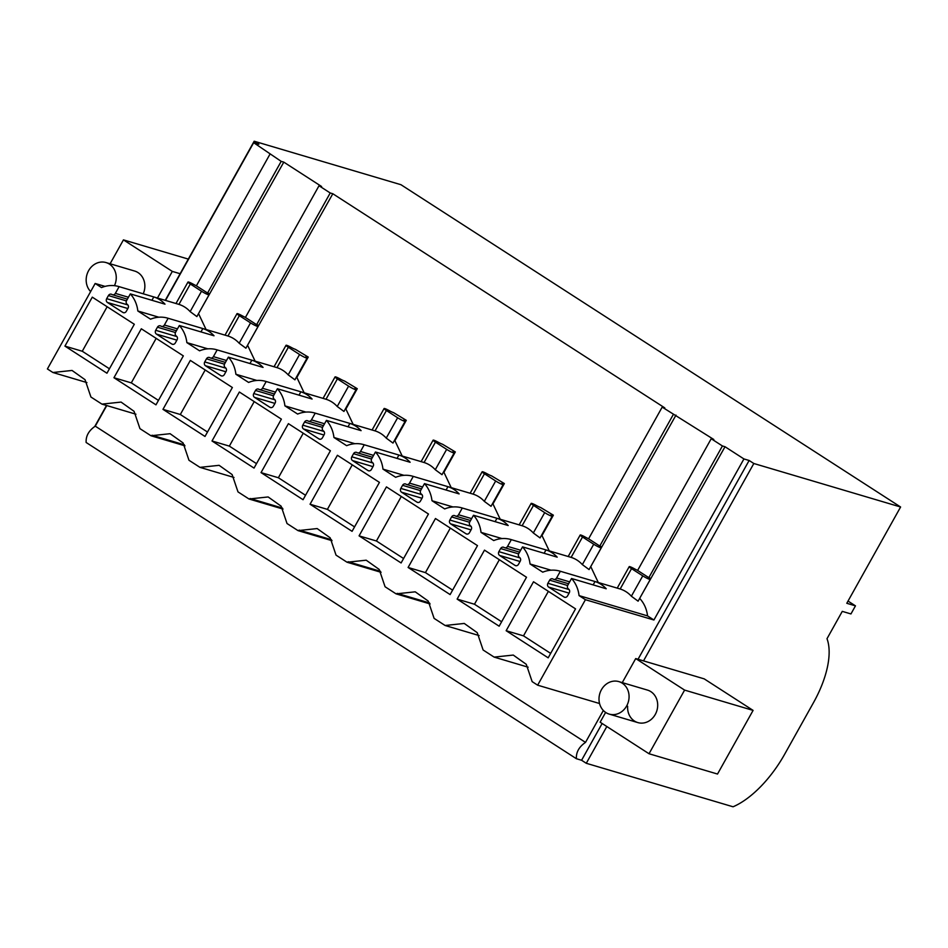 <?xml version="1.0" encoding="UTF-8"?>
<svg xmlns="http://www.w3.org/2000/svg" width="948" height="948" viewBox="0 0 948 948"><rect width="100%" height="100%" fill="white"/><g stroke="black" fill="none" stroke-linecap="round" stroke-linejoin="round"><path stroke-width="1.42" d="M722.423 445.963L648.823 577.664L637.613 570.435L711.213 438.734L722.423 445.963L725.019 446.733L639.521 598.638M649.546 578.517L648.823 577.664M725.019 446.733L743.931 458.939L749.133 460.479L753.826 463.501L900.6 507.002L400.968 184.718L254.183 141.216L258.875 144.25L253.673 142.698L165.533 300.409M711.213 438.734L713.82 439.505L662.19 407.119L664.785 407.889L332.819 193.748L330.224 192.977L319.014 185.749L321.609 186.519L283.796 162.132L281.189 161.361L253.673 142.698M617.219 588.115L629.211 566.655A5.652 0.675 29.2 0 1 634.295 568.717A5.652 0.675 29.2 0 0 637.649 570.376M629.211 566.655A5.652 0.675 29.2 0 0 631.546 568.634L642.756 575.863A5.652 0.675 29.2 0 0 650.281 579.394A5.652 0.675 29.2 0 0 649.7 578.659A5.652 0.675 29.2 0 1 649.131 577.924A5.652 0.675 29.2 0 1 649.854 577.972M743.931 458.939L653.919 620.004L647.555 615.904C646.737 609.185 644.225 603.485 640.042 598.792M647.555 615.904L579.062 595.605A32.007 28.085 -73.5 0 0 571.549 578.493L567.793 585.224A2.82 2.477 -73.5 0 0 568.527 589.028A2.82 2.477 -73.5 0 1 569.262 592.832L567.52 595.925A2.82 2.477 -73.5 0 1 564.06 597.027L548.643 587.085A2.82 2.477 -73.5 0 1 547.908 583.281L549.65 580.176A2.82 2.477 -73.5 0 1 553.111 579.086A2.82 2.477 -73.5 0 0 556.583 577.996L569.665 581.871M638.099 601.174L631.368 596.221A32.007 28.085 -73.5 0 0 620.17 588.992L631.546 568.634M571.549 578.493L606.234 588.767A32.007 28.085 -73.5 0 0 595.024 581.539L560.351 571.265A32.007 28.085 -73.5 0 0 559.972 571.158L620.17 588.992M559.972 571.158A32.007 28.085 -73.5 0 0 542.754 572.177L530.039 563.977A32.007 28.085 -73.5 0 0 522.526 546.878L518.769 553.596A2.82 2.477 -73.5 0 0 519.504 557.4A2.82 2.477 -73.5 0 1 520.227 561.204L518.497 564.309A2.82 2.477 -73.5 0 1 515.025 565.399L499.62 555.457A2.82 2.477 -73.5 0 1 498.885 551.653L500.627 548.56A2.82 2.477 -73.5 0 1 504.087 547.47A2.82 2.477 -73.5 0 0 507.559 546.368L511.316 539.649A32.007 28.085 -73.5 0 0 510.948 539.531A32.007 28.085 -73.5 0 0 493.73 540.561L481.015 532.361A32.019 28.085 -73.5 0 0 473.502 515.25L469.746 521.981A2.82 2.477 -73.5 0 0 470.469 525.784A2.82 2.477 -73.5 0 1 471.203 529.588L469.473 532.681A2.82 2.477 -73.5 0 1 466.001 533.771L450.596 523.841A2.82 2.477 -73.5 0 1 449.862 520.037L451.592 516.933A2.82 2.477 -73.5 0 1 455.064 515.842A2.82 2.477 -73.5 0 0 458.536 514.752L462.292 508.021A32.019 28.085 -73.5 0 0 461.925 507.903A32.019 28.085 -73.5 0 0 444.695 508.934L431.992 500.734A32.019 28.085 -73.5 0 0 424.479 483.622L420.711 490.353A2.82 2.477 -73.5 0 0 421.445 494.157A2.82 2.477 -73.5 0 1 422.18 497.961L420.45 501.065A2.82 2.477 -73.5 0 1 416.978 502.156L401.573 492.213A2.82 2.477 -73.5 0 1 400.838 488.41L402.568 485.305A2.82 2.477 -73.5 0 1 406.04 484.215A2.82 2.477 -73.5 0 0 409.512 483.125L413.269 476.394A32.019 28.085 -73.5 0 0 412.901 476.287A32.019 28.085 -73.5 0 0 395.671 477.306L382.968 469.118A32.019 28.085 -73.5 0 0 375.455 452.006L371.687 458.725A2.82 2.477 -73.5 0 0 372.422 462.529A2.82 2.477 -73.5 0 1 373.156 466.333L371.426 469.438A2.82 2.477 -73.5 0 1 367.954 470.528L352.549 460.586A2.82 2.477 -73.5 0 1 351.815 456.794L353.545 453.689A2.82 2.477 -73.5 0 1 357.017 452.599A2.82 2.477 -73.5 0 0 360.489 451.497L364.245 444.778A32.019 28.085 -73.5 0 0 363.866 444.659A32.019 28.085 -73.5 0 0 346.648 445.69L333.945 437.49A32.019 28.085 -73.5 0 0 326.42 420.379L322.664 427.11A2.82 2.477 -73.5 0 0 323.398 430.913A2.82 2.477 -73.5 0 1 324.133 434.717L322.403 437.81A2.82 2.477 -73.5 0 1 318.931 438.912L303.526 428.97A2.82 2.477 -73.5 0 1 302.791 425.166L304.521 422.061A2.82 2.477 -73.5 0 1 307.993 420.971A2.82 2.477 -73.5 0 0 311.454 419.881L315.222 413.15A32.019 28.085 -73.5 0 0 314.843 413.032A32.019 28.085 -73.5 0 0 297.625 414.063L284.91 405.863A32.019 28.085 -73.5 0 0 277.397 388.751L273.64 395.482A2.82 2.477 -73.5 0 0 274.375 399.286A2.82 2.477 -73.5 0 1 275.11 403.09L273.368 406.194A2.82 2.477 -73.5 0 1 269.907 407.284L254.491 397.342A2.82 2.477 -73.5 0 1 253.768 393.539L255.498 390.446A2.82 2.477 -73.5 0 1 258.97 389.344A2.82 2.477 -73.5 0 0 262.43 388.253L266.198 381.523A32.019 28.085 -73.5 0 0 265.819 381.416A32.019 28.085 -73.5 0 0 248.601 382.435L235.886 374.247A32.019 28.085 -73.5 0 0 228.373 357.135L224.617 363.866A2.82 2.477 -73.5 0 0 225.351 367.658A2.82 2.477 -73.5 0 1 226.074 371.462L224.344 374.567A2.82 2.477 -73.5 0 1 220.872 375.657L205.467 365.727A2.82 2.477 -73.5 0 1 204.732 361.923L206.474 358.818A2.82 2.477 -73.5 0 1 209.935 357.728A2.82 2.477 -73.5 0 0 213.407 356.638L217.163 349.907A32.019 28.085 -73.5 0 0 216.796 349.788A32.019 28.085 -73.5 0 0 199.578 350.819L186.863 342.619A32.007 28.085 -73.5 0 0 179.35 325.508L175.593 332.238A2.82 2.477 -73.5 0 0 176.316 336.042A2.82 2.477 -73.5 0 1 177.051 339.846L175.321 342.939A2.82 2.477 -73.5 0 1 171.849 344.041L156.444 334.099A2.82 2.477 -73.5 0 1 155.709 330.295L157.439 327.19A2.82 2.477 -73.5 0 1 160.911 326.1A2.82 2.477 -73.5 0 0 164.383 325.01L168.14 318.279A32.007 28.085 -73.5 0 0 167.772 318.173A32.007 28.085 -73.5 0 0 150.554 319.192L137.839 310.991A32.007 28.085 -73.5 0 0 130.326 293.892L126.558 300.611A2.82 2.477 -73.5 0 0 127.293 304.415A2.82 2.477 -73.5 0 1 128.027 308.219L126.297 311.323A2.82 2.477 -73.5 0 1 122.825 312.413L107.42 302.471A2.82 2.477 -73.5 0 1 106.686 298.667L108.416 295.575A2.82 2.477 -73.5 0 1 111.888 294.473A2.82 2.477 -73.5 0 0 115.36 293.382L119.116 286.651A32.007 28.085 -73.5 0 0 118.749 286.545A32.007 28.085 -73.5 0 0 101.531 287.576L95.167 283.476L105.027 286.391M606.827 726.524L586.279 763.282L733.065 806.784A75.319 35.029 122.8 0 0 784.707 754.146L813.491 702.646A75.319 35.029 122.8 0 0 827 638.703L842.274 611.365L850.949 613.937L855.463 605.855L848.033 601.068M900.6 507.002L846.789 603.284L855.463 605.855M753.826 463.501L643.514 660.886L635.717 658.564L684.598 690.097L753.091 710.396L704.198 678.863L643.514 660.886M254.183 141.216L165.26 300.326M106.496 405.471L94.812 426.375M106.769 405.554L95.262 426.162C88.804 430.582 85.758 436.033 86.138 442.479L576.396 758.72L581.586 760.26L602.134 723.502M653.919 620.004L585.426 599.705L537.646 685.179L532.148 681.636L526.27 664.311L513.271 655.068L494.133 657.106L483.125 650.008L477.247 632.683L464.247 623.44L445.11 625.49L434.101 618.38L428.223 601.056L415.224 591.825L396.086 593.863L385.078 586.765L379.2 569.44L366.201 560.197L347.051 562.235L336.042 555.137L330.177 537.812L317.165 528.569L298.028 530.619L287.019 523.521L281.153 506.185L268.142 496.953L249.004 498.992L237.995 491.894L232.118 474.569L219.118 465.326L199.981 467.364L188.972 460.266L183.094 442.941L170.095 433.698L150.957 435.748L139.948 428.65L134.071 411.325L121.071 402.082L101.934 404.121L90.925 397.022L85.047 379.698L72.048 370.455L52.91 372.505L47.4 368.95L95.167 283.476M269.99 154.133L196.39 285.822L207.588 293.05L281.189 161.361M283.796 162.132L198.298 314.025M208.323 293.916L208.631 293.359L207.588 293.05M206.072 329.525L198.807 314.179M319.014 185.749L245.413 317.45L256.612 324.678L330.224 192.977M332.819 193.748L247.321 345.653M257.346 325.531L256.612 324.678M255.107 361.141L247.843 345.807M304.13 392.768L296.866 377.434L308.242 357.064L295.468 349.374A5.652 0.675 29.2 0 1 291.119 347.359A5.652 0.675 29.2 0 0 286.035 345.285A5.652 0.675 29.2 0 0 288.37 347.276L276.994 367.634A32.019 28.085 -73.5 0 1 288.192 374.863L299.568 354.505L288.37 347.276M353.154 424.384L345.89 409.05L357.266 388.692L344.503 381.001A5.652 0.675 29.2 0 1 340.142 378.975A5.652 0.675 29.2 0 0 335.059 376.913A5.652 0.675 29.2 0 0 337.393 378.892L326.017 399.25A32.019 28.085 -73.5 0 1 337.215 406.479L348.603 386.12L337.393 378.892M402.177 456.012L394.913 440.678L406.289 420.32L393.527 412.629A5.652 0.675 29.2 0 1 389.166 410.603A5.652 0.675 29.2 0 0 384.094 408.529A5.652 0.675 29.2 0 0 386.417 410.52L375.041 430.878A32.019 28.085 -73.5 0 1 386.239 438.106L397.627 417.748L386.417 410.52M451.201 487.639L443.937 472.305L455.324 451.935L442.55 444.245A5.652 0.675 29.2 0 1 438.201 442.23A5.652 0.675 29.2 0 0 433.118 440.156A5.652 0.675 29.2 0 0 435.44 442.147L424.064 462.506A32.019 28.085 -73.5 0 1 435.274 469.734L446.65 449.364L435.44 442.147M500.224 519.255L492.96 503.921L504.348 483.563L491.574 475.872A5.652 0.675 29.2 0 1 487.225 473.846A5.652 0.675 29.2 0 0 482.141 471.784A5.652 0.675 29.2 0 0 484.464 473.763L473.088 494.121A32.019 28.085 -73.5 0 1 484.298 501.35L495.674 480.991L484.464 473.763M549.248 550.883L541.995 535.549L553.371 515.191L540.597 507.488A5.652 0.675 29.2 0 1 536.248 505.474A5.652 0.675 29.2 0 0 531.164 503.4A5.652 0.675 29.2 0 0 533.499 505.391L522.111 525.749A32.019 28.085 -73.5 0 1 533.321 532.977L544.697 512.619L533.499 505.391M662.19 407.119L588.59 538.808L599.788 546.036L673.4 414.347M675.995 415.117L590.497 567.023M600.522 546.901L600.831 546.344L599.788 546.036M598.283 582.51L591.019 567.165M603.343 710.49L585.509 742.391C579.05 746.823 576.017 752.262 576.396 758.72M638.04 659.263L749.133 460.479M537.646 685.179L599.551 703.523M581.586 760.26L586.279 763.282M585.426 599.705L579.062 595.605M560.351 571.265L556.583 577.996M506.149 630.716L548.181 657.829L575.543 608.865L533.511 581.764L506.149 630.716L523.497 635.859L550.658 653.385M457.126 599.1L499.146 626.201L526.507 577.249L484.487 550.136L457.126 599.1L474.474 604.231L501.634 621.758M408.102 567.473L450.122 594.586L477.484 545.621L435.464 518.52L408.102 567.473L425.439 572.616L452.611 590.142M359.079 535.857L401.099 562.958L428.46 514.006L386.44 486.893L359.079 535.857L376.415 540.988L403.587 558.514M310.055 504.229L352.075 531.33L379.437 482.378L337.417 455.277L310.055 504.229L327.392 509.372L354.564 526.887M261.032 472.602L303.052 499.714L330.414 450.75L288.393 423.649L261.032 472.602L278.368 477.745L305.529 495.271M212.008 440.986L254.028 468.087L281.39 419.135L239.37 392.022L212.008 440.986L229.345 446.117L256.505 463.643M162.973 409.358L205.005 436.459L232.367 387.507L190.335 360.406L162.973 409.358L180.321 414.501L207.482 432.015M113.95 377.731L155.97 404.843L183.331 355.879L141.311 328.778L113.95 377.731L131.298 382.874L158.458 400.4M64.926 346.115L106.946 373.216L134.308 324.263L92.288 297.151L64.926 346.115L82.263 351.246L109.435 368.772M551.025 570.198L530.039 563.977M595.024 581.539L593.152 584.892M605.618 712.41L600.143 722.21L649.025 753.743L717.518 774.042L753.091 710.396M180.132 273.723L172.323 271.412L123.441 239.88L110.098 263.769M188.308 259.1L123.441 239.88M157.463 298.016L172.323 271.412M95.262 426.162L585.509 742.391M52.91 372.505L86.92 382.577M158.826 317.213L137.839 310.991M190.145 311.619L201.521 291.249A5.652 0.675 29.2 0 0 209.058 294.781L196.876 316.573L190.145 311.619A32.007 28.085 -73.5 0 0 178.935 304.391L118.749 286.545M130.326 293.892L164.999 304.166A32.007 28.085 -73.5 0 0 153.801 296.937L119.116 286.651M175.984 303.514L187.988 282.042A5.652 0.675 29.2 0 1 193.072 284.104A5.652 0.675 29.2 0 0 196.426 285.763M187.988 282.042A5.652 0.675 29.2 0 0 190.323 284.021L178.935 304.391M201.521 291.249L190.323 284.021M209.058 294.781A5.652 0.675 29.2 0 0 208.477 294.046A5.652 0.675 29.2 0 1 207.896 293.311A5.652 0.675 29.2 0 1 208.631 293.359M207.849 348.84L186.863 342.619M239.169 343.235L250.545 322.877A5.652 0.675 29.2 0 0 258.081 326.408L245.899 348.2L239.169 343.235A32.007 28.085 -73.5 0 0 227.958 336.007L167.772 318.173M179.35 325.508L214.023 335.782A32.007 28.085 -73.5 0 0 202.825 328.553L168.14 318.279M225.02 335.13L237.012 313.658A5.652 0.675 29.2 0 1 242.096 315.731A5.652 0.675 29.2 0 0 245.449 317.39M237.012 313.658A5.652 0.675 29.2 0 0 239.346 315.648L227.958 336.007M250.545 322.877L239.346 315.648M258.081 326.408A5.652 0.675 29.2 0 0 257.501 325.674A5.652 0.675 29.2 0 1 256.92 324.939A5.652 0.675 29.2 0 1 257.655 324.986M256.872 380.456L235.886 374.247M299.568 354.505A5.652 0.675 29.2 0 0 307.105 358.024L294.923 379.816L288.192 374.863M216.796 349.788L276.994 367.634M228.373 357.135L263.058 367.409A32.019 28.085 -73.5 0 0 251.848 360.181L217.163 349.907M307.105 358.024A5.652 0.675 29.2 0 0 306.524 357.289A5.652 0.675 29.2 0 1 305.955 356.555A5.652 0.675 29.2 0 1 306.678 356.602L306.37 357.159M308.242 357.064L306.678 356.602M305.896 412.084L284.91 405.863M348.603 386.12A5.652 0.675 29.2 0 0 356.128 389.652L343.946 411.444L337.215 406.479M265.819 381.416L326.017 399.25M277.397 388.751L312.082 399.037A32.019 28.085 -73.5 0 0 300.872 391.808L266.198 381.523M356.128 389.652A5.652 0.675 29.2 0 0 355.547 388.917A5.652 0.675 29.2 0 1 354.979 388.182A5.652 0.675 29.2 0 1 355.701 388.23L355.393 388.775M357.266 388.692L355.701 388.23M354.919 443.711L333.945 437.49M392.97 443.06L386.239 438.106M314.843 413.032L375.041 430.878M326.42 420.379L361.105 430.653A32.019 28.085 -73.5 0 0 349.895 423.424L315.222 413.15M397.627 417.748A5.652 0.675 29.2 0 0 405.151 421.268A5.652 0.675 29.2 0 0 404.583 420.545A5.652 0.675 29.2 0 1 404.002 419.81A5.652 0.675 29.2 0 1 404.725 419.857L404.417 420.402M406.289 420.32L404.725 419.857M403.955 475.327L382.968 469.118M446.65 449.364A5.652 0.675 29.2 0 0 454.187 452.895L442.005 474.687L435.274 469.734M363.866 444.659L424.064 462.506M375.455 452.006L410.129 462.28A32.019 28.085 -73.5 0 0 398.918 455.052L364.245 444.778M454.187 452.895A5.652 0.675 29.2 0 0 453.606 452.16A5.652 0.675 29.2 0 1 453.026 451.426A5.652 0.675 29.2 0 1 453.76 451.473L453.452 452.03M455.324 451.935L453.76 451.473M452.978 506.955L431.992 500.734M495.674 480.991A5.652 0.675 29.2 0 0 503.21 484.523L491.028 506.315L484.298 501.35M412.901 476.287L473.088 494.121M424.479 483.622L459.152 493.908A32.019 28.085 -73.5 0 0 447.954 486.68L413.269 476.394M503.21 484.523A5.652 0.675 29.2 0 0 502.63 483.788A5.652 0.675 29.2 0 1 502.049 483.053A5.652 0.675 29.2 0 1 502.784 483.101L502.476 483.646M504.348 483.563L502.784 483.101M502.002 538.582L481.015 532.361M544.697 512.619A5.652 0.675 29.2 0 0 552.234 516.139L540.052 537.931L533.321 532.977M461.925 507.903L522.111 525.749M473.502 515.25L508.175 525.524A32.019 28.085 -73.5 0 0 496.977 518.295L462.292 508.021M552.234 516.139A5.652 0.675 29.2 0 0 551.653 515.416A5.652 0.675 29.2 0 1 551.072 514.681A5.652 0.675 29.2 0 1 551.807 514.717L551.499 515.274M553.371 515.191L551.807 514.717M582.345 564.605L593.721 544.235A5.652 0.675 29.2 0 0 601.257 547.766L589.075 569.558L582.345 564.605A32.007 28.085 -73.5 0 0 571.134 557.377L510.948 539.531M522.526 546.878L557.199 557.151A32.007 28.085 -73.5 0 0 546.001 549.923L511.316 539.649M568.196 556.5L580.188 535.028A5.652 0.675 29.2 0 1 585.271 537.089A5.652 0.675 29.2 0 0 588.625 538.748M580.188 535.028A5.652 0.675 29.2 0 0 582.522 537.006L571.134 557.377M593.721 544.235L582.522 537.006M601.257 547.766A5.652 0.675 29.2 0 0 600.677 547.032A5.652 0.675 29.2 0 1 600.096 546.297A5.652 0.675 29.2 0 1 600.831 546.344M622.267 682.619L635.717 658.564M546.001 549.923L544.128 553.276M496.977 518.295L495.105 521.649M447.954 486.68L446.07 490.021M398.918 455.052L397.046 458.405M349.895 423.424L348.023 426.778M300.872 391.808L298.999 395.162M251.848 360.181L249.976 363.534M202.825 328.553L200.952 331.907M153.801 296.937L151.917 300.291M101.934 404.121L135.943 414.205M150.957 435.748L184.967 445.833M199.981 467.364L233.99 477.448M249.004 498.992L283.025 509.076M298.028 530.619L332.049 540.692M347.051 562.235L381.072 572.319M396.086 593.863L430.096 603.947M445.11 625.49L479.119 635.563M494.133 657.106L528.143 667.191M548.371 591.351L523.497 635.859M499.347 559.723L474.474 604.231M450.324 528.095L425.439 572.616M401.3 496.479L376.415 540.988M352.265 464.852L327.392 509.372M303.242 433.236L278.368 477.745M254.218 401.608L229.345 446.117M205.195 369.981L180.321 414.501M156.171 338.365L131.298 382.874M107.148 306.737L82.263 351.246M649.025 753.743L684.598 690.097M627.647 706.248A16.946 14.86 -73.5 0 0 637.838 722.589A16.946 14.86 -73.5 0 0 657.651 706.438A16.946 14.86 -73.5 0 0 647.46 690.085L618.854 681.612A16.946 14.86 -73.5 0 0 599.041 697.764A16.946 14.86 -73.5 0 0 609.22 714.105A16.946 14.86 -73.5 0 0 629.034 697.953A16.946 14.86 -73.5 0 0 618.854 681.612M143.231 293.797A16.946 14.86 -73.5 0 0 144.819 287.386A16.946 14.86 -73.5 0 0 134.64 271.045L106.022 262.56A16.946 14.86 -73.5 0 0 86.209 278.712A16.946 14.86 -73.5 0 0 90.641 291.569M114.459 285.68A16.946 14.86 -73.5 0 0 116.213 278.902A16.946 14.86 -73.5 0 0 106.022 262.56M631.368 596.221L642.756 575.863M516.21 565.755L515.025 565.399M520.061 561.512L499.62 555.457M520.073 557.934L498.885 551.653M518.627 553.893L500.627 548.56M520.642 550.243L507.559 546.368M467.186 534.127L466.001 533.771M471.038 529.896L450.596 523.841M471.049 526.318L449.862 520.037M469.592 522.265L451.592 516.933M471.618 518.627L458.536 514.752M418.163 502.499L416.978 502.156M422.002 498.269L401.573 492.213M422.026 494.69L400.838 488.41M420.568 490.649L402.568 485.305M422.583 486.999L409.512 483.125M369.139 470.883L367.954 470.528M372.979 466.653L352.549 460.586M373.002 463.062L351.815 456.794M371.545 459.022L353.545 453.689M373.559 455.384L360.489 451.497M320.104 439.256L318.931 438.912M323.955 435.025L303.526 428.97M323.979 431.447L302.791 425.166M322.521 427.394L304.521 422.061M324.536 423.756L311.454 419.881M271.081 407.628L269.907 407.284M274.932 403.398L254.491 397.342M274.956 399.819L253.768 393.539M273.498 395.778L255.498 390.446M275.512 392.128L262.43 388.253M222.057 376.012L220.872 375.657M225.908 371.782L205.467 365.727M225.92 368.203L204.732 361.923M224.475 364.151L206.474 358.818M226.489 360.513L213.407 356.638M173.034 344.385L171.849 344.041M176.885 340.154L156.444 334.099M176.897 336.576L155.709 330.295M175.439 332.523L157.439 327.19M177.466 328.885L164.383 325.01M124.01 312.769L122.825 312.413M127.862 308.527L107.42 302.471M127.873 304.948L106.686 298.667M126.416 300.907L108.416 295.575M128.442 297.257L115.36 293.382M152.024 435.227L184.374 444.825M250.071 498.482L282.421 508.069M299.094 530.098L331.445 539.696M348.117 561.726L380.48 571.312M397.141 593.353L429.503 602.94M565.233 597.37L564.06 597.027M569.084 593.14L548.643 587.085M569.096 589.561L547.908 583.281M567.651 585.52L549.65 580.176M638.099 601.186L650.281 579.394M519.575 552.151L504.656 547.731M470.552 520.523L455.632 516.103M421.528 488.895L406.609 484.475M372.505 457.28L357.586 452.86M323.481 425.652L308.55 421.232M274.446 394.036L259.527 389.604M225.423 362.409L210.503 357.989M176.399 330.781L161.48 326.361M127.376 299.165L112.457 294.733M568.599 583.767L553.679 579.346M274.043 366.757L286.035 345.285M323.067 398.373L335.059 376.913M392.982 443.06L405.151 421.268M372.09 430.001L384.094 408.529M421.113 461.629L433.118 440.156M470.137 493.244L482.141 471.784M519.16 524.872L531.164 503.4M637.838 722.589L609.22 714.105"/></g></svg>
